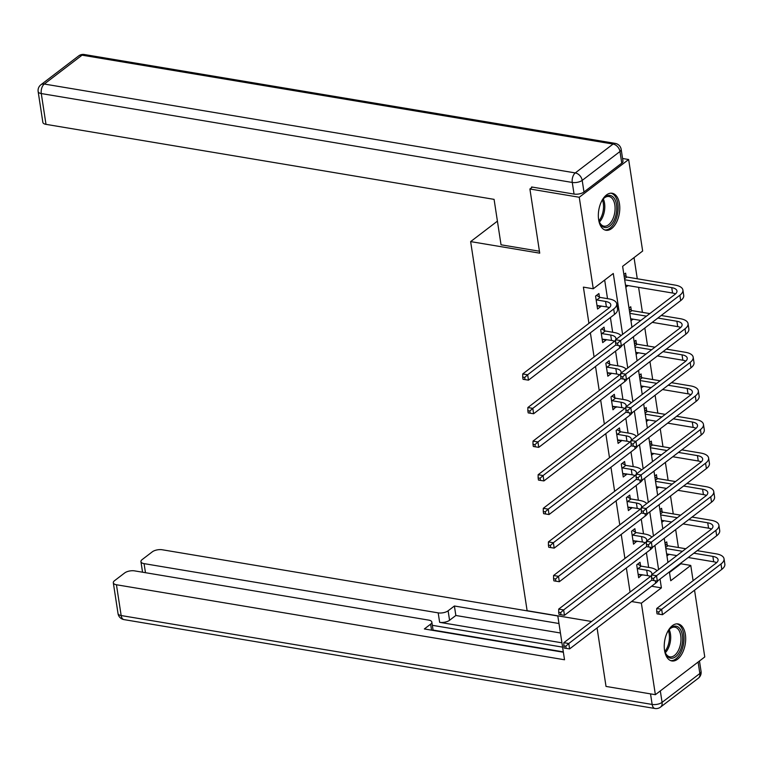 <?xml version="1.0" encoding="UTF-8"?>
<svg xmlns="http://www.w3.org/2000/svg" width="763" height="763" viewBox="0 0 763 763"><rect width="100%" height="100%" fill="white"/><g stroke="black" fill="none" stroke-linecap="round" stroke-linejoin="round"><path stroke-width="1.14" d="M664.554 650.4A18.76 10.415 -80.5 0 1 667.577 631.793A18.76 10.415 -80.5 0 1 678.059 623.934A18.76 10.415 -80.5 0 1 685.374 634.492A18.76 10.415 -80.5 0 1 682.351 653.099A18.76 10.415 -80.5 0 1 671.86 660.949A18.76 10.415 -80.5 0 1 664.554 650.4M598.65 219.715A18.76 10.415 -80.5 0 1 601.673 201.108A18.76 10.415 -80.5 0 1 612.155 193.258A18.76 10.415 -80.5 0 1 619.47 203.807A18.76 10.415 -80.5 0 1 616.447 222.414A18.76 10.415 -80.5 0 1 605.965 230.264A18.76 10.415 -80.5 0 1 598.65 219.715M622.579 158.494L628.645 159.515L642.656 251.027L622.627 266.335L631.945 327.251M669.475 572.498L680.892 563.781L680.796 563.18M678.402 547.51L675.665 529.589M673.262 513.919L670.524 495.988M668.121 480.328L665.384 462.397M662.98 446.736L660.243 428.806M657.84 413.136L655.102 395.215M652.699 379.545L649.962 361.624M647.558 345.954L644.821 328.023M642.417 312.363L638.593 287.336M637.277 278.762L634.043 257.608M680.892 563.781L690.763 565.431L693.1 580.691M694.549 590.19L704.764 656.953L655.369 694.692L641.368 603.18L661.397 587.872L660.043 579.041M591.583 621.492L527.119 610.696L470.637 241.604L497.409 221.146M623.876 274.47L625.612 273.144L626.146 276.635M625.851 287.384L627.501 285.486M629.017 308.061L630.753 306.736L631.287 310.226M630.991 320.985L632.641 319.077M634.158 341.652L635.894 340.327L636.428 343.827M636.132 354.576L637.782 352.668M639.299 375.243L641.034 373.918L641.569 377.418M641.273 388.167L642.923 386.259M644.43 408.844L646.175 407.518L646.709 411.009M646.414 421.758L648.064 419.86M649.571 442.435L651.306 441.109L651.85 444.6M651.554 455.358L653.204 453.451M654.711 476.026L656.447 474.7L656.991 478.191M656.695 488.949L658.335 487.042M659.852 509.617L661.588 508.292L662.131 511.792M661.836 522.541L663.476 520.633M664.993 543.218L666.728 541.883L667.263 545.383M666.976 556.132L668.617 554.234M622.608 334.394L613.28 273.478L593.261 288.776L583.39 287.126L588.931 323.34M590.381 332.84L594.072 356.941M595.521 366.44L599.213 390.532M600.662 400.031L604.353 424.123M605.803 433.622L609.494 457.714M610.944 467.214L614.635 491.315M616.084 500.814L619.775 524.906M621.225 534.405L624.916 558.497M626.366 567.996L630.057 592.088M650.076 576.78L649.99 576.227M648.645 567.405L646.395 552.698M644.935 543.189L644.849 542.636M643.505 533.814L641.254 519.098M639.795 509.598L639.709 509.045M638.364 500.213L636.113 485.506M634.654 476.007L634.578 475.454M633.223 466.622L630.972 451.915M629.513 442.416L629.437 441.853M628.083 433.031L625.832 418.324M624.372 408.815L624.296 408.262M622.942 399.44L620.691 384.724M619.232 375.224L619.155 374.671M617.801 365.839L615.55 351.133M614.101 341.633L614.015 341.08M612.66 332.248L610.41 317.542M608.96 308.042L608.874 307.479M607.52 298.657L604.678 280.05M599.441 297.036L598.907 293.545L595.569 296.092L597.553 309.015L600.891 306.468L600.796 305.887M604.582 330.637L604.048 327.136L600.71 329.692L602.694 342.606L606.022 340.06L605.936 339.478M609.723 364.228L609.189 360.727L605.851 363.283L607.834 376.197L611.163 373.651L611.077 373.069M614.864 397.819L614.329 394.328L610.991 396.874L612.975 409.798L616.218 406.669M620.004 431.41L619.47 427.919L616.132 430.466L618.106 443.389L621.444 440.842L621.359 440.261M625.145 465.01L624.611 461.51L621.273 464.057L623.247 476.98L626.585 474.433L626.499 473.852M630.286 498.601L629.752 495.101L626.413 497.657L628.388 510.571L631.726 508.024L631.64 507.443M635.426 532.192L634.892 528.692L631.554 531.248L633.528 544.172L636.781 541.043M640.567 565.784L640.033 562.293L636.695 564.839L638.669 577.763L641.921 574.634M470.637 241.604L539.727 253.163L529.904 188.995L532.383 187.107M529.904 188.995L579.251 197.255L628.645 159.515M597.067 627.911L606.022 686.433L655.369 694.692M631.583 601.54L641.368 603.18M593.261 288.776L579.251 197.255M658.583 569.541L654.902 545.45M653.452 535.95L649.761 511.859M648.312 502.359L644.621 478.267M643.171 468.768L639.48 444.667M638.03 435.168L634.339 411.076M632.889 401.576L629.198 377.485M627.749 367.985L624.058 343.894M669.389 571.897L670.734 580.729L690.763 565.431M633.404 336.75L637.086 360.842M638.545 370.341L642.227 394.433M643.686 403.932L647.367 428.033M648.827 437.533L652.508 461.625M653.967 471.124L657.649 495.216M659.108 504.715L662.789 528.807M664.249 538.306L667.93 562.398M651.602 586.232L661.397 587.872M597.057 305.82L600.891 306.468M625.593 285.724L627.587 286.058M630.734 319.325L632.727 319.659M602.198 339.421L606.022 340.06M635.875 352.916L637.868 353.25M607.338 373.012L611.163 373.651M641.015 386.507L643.009 386.841M612.479 406.603L616.304 407.242M646.156 420.098L648.149 420.432M617.62 440.194L621.444 440.842M651.297 453.699L653.29 454.023M622.761 473.794L626.585 474.433M656.438 487.29L658.431 487.624M627.901 507.385L631.726 508.024M661.578 520.881L663.572 521.215M633.042 540.977L636.867 541.616M666.719 554.472L668.712 554.806M638.183 574.568L642.007 575.207M597.009 305.524L606.385 306.821A12.027 5.103 171.3 0 1 609.36 307.689M596.771 299.964L605.564 301.442A12.027 5.103 171.3 0 1 610.781 304.723A12.027 5.103 171.3 0 1 608.76 308.195L522.722 373.946L527.653 374.767L613.69 309.015A18.045 7.649 -8.7 0 0 616.723 303.808A18.045 7.649 -8.7 0 0 608.903 298.886L600.109 297.417L596.771 299.964L596.103 299.592M596.513 295.376L600.109 297.417M524.686 377.466L522.712 377.132L523.046 379.287L525.02 379.612L524.686 377.466L527.653 374.767L528.482 380.155L614.52 314.404A18.045 7.649 -8.7 0 0 617.544 309.196L616.723 303.808M528.482 380.155L525.02 379.612M522.712 377.132L522.722 373.946M624.02 275.424L626.805 277.017L624.525 278.753M624.687 279.763L671.745 287.641A12.027 5.103 171.3 0 1 676.953 290.922A12.027 5.103 171.3 0 1 674.94 294.394L615.598 339.745L620.529 340.575L679.871 295.224A18.045 7.649 -8.7 0 0 682.904 290.016A18.045 7.649 -8.7 0 0 675.083 285.095L626.805 277.017M625.507 285.152L672.565 293.03A12.027 5.103 171.3 0 1 675.532 293.898M617.563 343.264L615.588 342.93L615.922 345.086L617.896 345.42L617.563 343.264L620.529 340.575L621.359 345.954L680.691 300.612A18.045 7.649 -8.7 0 0 683.724 295.405L682.904 290.016M621.359 345.954L617.896 345.42M615.588 342.93L615.598 339.745M601.282 201.909A16.242 9.013 -80.5 0 1 603.552 198.571A16.242 9.013 -80.5 0 1 614.167 198.266A16.242 9.013 -80.5 0 1 613.91 220.641A16.242 9.013 -80.5 0 1 600.786 224.732A16.242 9.013 -80.5 0 1 599.556 222.443A16.242 9.013 -80.5 0 1 598.497 218.542M599.356 221.928A15.031 8.345 99.5 0 0 600.3 223.588A15.031 8.345 99.5 0 0 604.01 226.163A15.031 8.345 99.5 0 0 613.824 216.425A15.031 8.345 99.5 0 0 612.689 199.076A15.031 8.345 99.5 0 0 608.979 196.501A15.031 8.345 99.5 0 0 603.199 198.99M604.763 229.93A18.646 10.348 99.5 0 0 616.666 217.493A18.646 10.348 99.5 0 0 615.159 196.31A18.646 10.348 99.5 0 0 610.915 193.182M667.186 632.594A16.242 9.013 -80.5 0 1 669.456 629.256A16.242 9.013 -80.5 0 1 680.071 628.95A16.242 9.013 -80.5 0 1 679.814 651.325A16.242 9.013 -80.5 0 1 666.69 655.407A16.242 9.013 -80.5 0 1 665.46 653.118A16.242 9.013 -80.5 0 1 664.401 649.227M665.26 652.613A15.031 8.345 99.5 0 0 666.204 654.263A15.031 8.345 99.5 0 0 669.914 656.848A15.031 8.345 99.5 0 0 679.728 647.1A15.031 8.345 99.5 0 0 678.593 629.761A15.031 8.345 99.5 0 0 674.883 627.186A15.031 8.345 99.5 0 0 669.103 629.666M670.667 660.615A18.646 10.348 99.5 0 0 682.57 648.178A18.646 10.348 99.5 0 0 681.063 626.986A18.646 10.348 99.5 0 0 676.819 623.867M539.431 251.227L501.033 244.799L494.081 199.362L45.99 124.35A7.22 3.062 171.3 0 1 42.862 122.385L38.15 91.589A7.22 3.062 -8.7 0 0 41.278 93.553L45.99 124.35M583.972 192.009L621.759 163.139L619.976 151.513L582.198 180.383L583.972 192.009A7.22 3.062 171.3 0 1 574.053 194.079L531.611 186.973L531.706 187.622M621.187 149.424A7.22 7.22 0 0 0 615.245 143.396A7.22 4.006 99.5 0 0 613.061 144.054L82.07 55.165L44.292 84.035L575.283 172.924L613.061 144.054A7.22 5.169 -127.4 0 1 619.976 151.513A7.22 3.062 -8.7 0 0 621.187 149.424L622.97 161.05A7.22 3.062 171.3 0 1 621.759 163.139M557.801 615.836L564.525 659.766L116.443 584.754L121.155 615.541L652.146 704.44L650.534 693.882M561.93 642.818L439.641 622.341L438.191 612.87L144.073 563.628L145.466 572.698M438.191 612.87A7.22 3.062 -8.7 0 0 448.119 610.801L449.569 620.271A7.22 3.062 171.3 0 1 439.641 622.341M558.983 623.514L454.395 606.003L448.119 610.801M557.829 615.989L162.233 549.761A7.22 3.062 -8.7 0 0 152.304 551.83L142.156 559.584A7.22 3.062 -8.7 0 0 140.945 561.663A7.22 3.062 -8.7 0 0 144.073 563.628M431.553 630.162L430.628 624.163A7.22 3.062 -8.7 0 0 431.848 622.083A7.22 3.062 -8.7 0 0 428.711 620.109L134.593 570.877A7.22 3.062 -8.7 0 0 124.674 572.946L114.526 580.7A7.22 3.062 -8.7 0 0 113.315 582.779A7.22 3.062 -8.7 0 0 116.443 584.754M430.628 624.163L424.362 628.96L563.371 652.231M562.589 647.129L432.335 625.317M433.069 630.076L563.323 651.879M560.433 632.994L455.845 615.483L449.569 620.271M455.845 615.483L454.395 606.003M602.15 339.115L611.525 340.412A12.027 5.103 171.3 0 1 614.501 341.29M601.654 328.967L605.25 331.008L601.912 333.565L610.705 335.033A12.027 5.103 171.3 0 1 615.922 338.314A12.027 5.103 171.3 0 1 615.731 339.64M601.912 333.565L601.244 333.183M621.015 335.606A18.045 7.649 -8.7 0 0 614.043 332.487L605.25 331.008M615.598 339.926A12.027 5.103 171.3 0 1 613.9 341.786L527.862 407.537L532.793 408.358L615.884 344.866M529.827 411.057L527.853 410.723L528.187 412.878L530.161 413.212L529.827 411.057L532.793 408.358L533.623 413.746L619.661 347.995A18.045 7.649 -8.7 0 0 622.103 345.381M533.623 413.746L530.161 413.212M527.853 410.723L527.862 407.537M607.291 372.706L616.666 374.013A12.027 5.103 171.3 0 1 619.642 374.881M606.795 362.559L610.39 364.6L607.052 367.156L615.846 368.624A12.027 5.103 171.3 0 1 621.063 371.905A12.027 5.103 171.3 0 1 620.872 373.241M607.052 367.156L606.385 366.774M626.156 369.197A18.045 7.649 -8.7 0 0 619.184 366.078L610.39 364.6M620.739 373.517A12.027 5.103 171.3 0 1 619.041 375.377L533.003 441.128L537.934 441.958L621.025 378.458M534.968 444.648L532.994 444.314L533.327 446.469L535.302 446.803L534.968 444.648L537.934 441.958L538.764 447.337L624.802 381.586A18.045 7.649 -8.7 0 0 627.243 378.982M538.764 447.337L535.302 446.803M532.994 444.314L533.003 441.128M629.16 309.015L631.945 310.608L629.666 312.344M657.868 318.057L676.886 321.242A12.027 5.103 171.3 0 1 682.093 324.523A12.027 5.103 171.3 0 1 680.081 327.995L620.739 373.336L625.67 374.166L685.012 328.815A18.045 7.649 -8.7 0 0 688.045 323.607A18.045 7.649 -8.7 0 0 680.224 318.686L661.206 315.5M649.809 313.593L631.945 310.608M629.828 313.364L646.48 316.149M630.648 318.743L640.844 320.45M652.231 322.358L677.706 326.621A12.027 5.103 171.3 0 1 680.672 327.489M622.703 376.855L620.729 376.531L621.063 378.677L623.037 379.011L622.703 376.855L625.67 374.166L626.499 379.545L685.832 334.204A18.045 7.649 -8.7 0 0 688.865 328.996L688.045 323.607M626.499 379.545L623.037 379.011M620.729 376.531L620.739 373.336M634.301 342.616L637.086 344.199L634.806 345.935M663.009 351.648L682.027 354.833A12.027 5.103 171.3 0 1 687.234 358.114A12.027 5.103 171.3 0 1 685.222 361.586L625.879 406.927L630.81 407.757L690.153 362.415A18.045 7.649 -8.7 0 0 693.185 357.208A18.045 7.649 -8.7 0 0 685.365 352.277L666.347 349.101M654.95 347.194L637.086 344.199M634.969 346.955L651.621 349.74M635.789 352.334L645.984 354.042M657.372 355.949L682.847 360.212A12.027 5.103 171.3 0 1 685.813 361.09M627.844 410.446L625.87 410.122L626.204 412.278L628.178 412.602L627.844 410.446L630.81 407.757L631.64 413.145L690.973 367.795A18.045 7.649 -8.7 0 0 694.006 362.587L693.185 357.208M631.64 413.145L628.178 412.602M625.87 410.122L625.879 406.927M612.431 406.298L621.807 407.604A12.027 5.103 171.3 0 1 624.783 408.472M611.936 396.15L615.531 398.2L612.193 400.747L620.987 402.215A12.027 5.103 171.3 0 1 626.204 405.496A12.027 5.103 171.3 0 1 626.013 406.832M612.193 400.747L611.525 400.365M631.297 402.788A18.045 7.649 -8.7 0 0 624.325 399.669L615.531 398.2M625.879 407.108A12.027 5.103 171.3 0 1 624.182 408.968L538.144 474.72L543.075 475.549L626.165 412.049M540.109 478.239L538.134 477.915L538.468 480.061L540.442 480.394L540.109 478.239L543.075 475.549L543.905 480.928L629.942 415.186A18.045 7.649 -8.7 0 0 632.384 412.573M543.905 480.928L540.442 480.394M538.134 477.915L538.144 474.72M617.572 439.889L626.948 441.195A12.027 5.103 171.3 0 1 629.914 442.063M617.076 429.741L620.672 431.791L617.334 434.338L626.127 435.816A12.027 5.103 171.3 0 1 631.344 439.097A12.027 5.103 171.3 0 1 631.154 440.423M617.334 434.338L616.666 433.966M636.437 436.388A18.045 7.649 -8.7 0 0 629.465 433.26L620.672 431.791M631.02 440.699A12.027 5.103 171.3 0 1 629.322 442.569L543.285 508.32L548.215 509.14L631.306 445.649M545.249 511.839L543.275 511.506L543.609 513.661L545.583 513.985L545.249 511.839L548.215 509.14L549.045 514.529L635.083 448.778A18.045 7.649 -8.7 0 0 637.525 446.164M549.045 514.529L545.583 513.985M543.275 511.506L543.285 508.32M622.713 473.489L632.088 474.786A12.027 5.103 171.3 0 1 635.054 475.664M622.217 463.341L625.813 465.382L622.474 467.929L631.268 469.407A12.027 5.103 171.3 0 1 636.485 472.688A12.027 5.103 171.3 0 1 636.294 474.014M622.474 467.929L621.807 467.557M641.578 469.979A18.045 7.649 -8.7 0 0 634.606 466.851L625.813 465.382M636.161 474.3A12.027 5.103 171.3 0 1 634.463 476.16L548.425 541.911L553.356 542.731L636.447 479.24M550.39 545.431L548.416 545.097L548.75 547.252L550.714 547.586L550.39 545.431L553.356 542.731L554.186 548.12L640.224 482.369A18.045 7.649 -8.7 0 0 642.665 479.755M554.186 548.12L550.714 547.586M548.416 545.097L548.425 541.911M639.442 376.207L642.227 377.79L639.947 379.535M668.15 385.239L687.167 388.424A12.027 5.103 171.3 0 1 692.375 391.705A12.027 5.103 171.3 0 1 690.362 395.177L631.02 440.528L635.951 441.348L695.293 396.007A18.045 7.649 -8.7 0 0 698.326 390.799A18.045 7.649 -8.7 0 0 690.505 385.878L671.488 382.692M660.09 380.785L642.227 377.79M640.109 380.546L656.762 383.331M640.93 385.925L651.125 387.633M662.513 389.54L687.988 393.813A12.027 5.103 171.3 0 1 690.954 394.681M632.985 444.047L631.011 443.713L631.344 445.869L633.319 446.202L632.985 444.047L635.951 441.348L636.781 446.736L696.114 401.386A18.045 7.649 -8.7 0 0 699.146 396.178L698.326 390.799M636.781 446.736L633.319 446.202M631.011 443.713L631.02 440.528M644.582 409.798L647.367 411.391L645.088 413.126M673.29 418.83L692.308 422.015A12.027 5.103 171.3 0 1 697.516 425.296A12.027 5.103 171.3 0 1 695.503 428.768L636.161 474.119L641.092 474.948L700.434 429.598A18.045 7.649 -8.7 0 0 703.467 424.39A18.045 7.649 -8.7 0 0 695.646 419.469L676.628 416.283M665.231 414.376L647.367 411.391M645.25 414.137L661.903 416.932M646.07 419.526L656.266 421.233M667.654 423.141L693.128 427.404A12.027 5.103 171.3 0 1 696.094 428.272M638.126 477.638L636.151 477.304L636.485 479.46L638.459 479.793L638.126 477.638L641.092 474.948L641.921 480.328L701.254 434.977A18.045 7.649 -8.7 0 0 704.287 429.769L703.467 424.39M641.921 480.328L638.459 479.793M636.151 477.304L636.161 474.119M649.723 443.389L652.508 444.982L650.229 446.717M678.431 452.43L697.449 455.616A12.027 5.103 171.3 0 1 702.656 458.897A12.027 5.103 171.3 0 1 700.644 462.368L641.301 507.71L646.232 508.54L705.575 463.189A18.045 7.649 -8.7 0 0 708.608 457.981A18.045 7.649 -8.7 0 0 700.787 453.06L681.769 449.874M670.372 447.967L652.508 444.982M650.391 447.728L667.034 450.523M651.211 453.117L661.407 454.824M672.794 456.732L698.269 460.995A12.027 5.103 171.3 0 1 701.235 461.863M643.266 511.229L641.292 510.905L641.626 513.051L643.6 513.385L643.266 511.229L646.232 508.54L647.062 513.919L706.395 468.577A18.045 7.649 -8.7 0 0 709.428 463.37L708.608 457.981M647.062 513.919L643.6 513.385M641.292 510.905L641.301 507.71M627.854 507.08L637.229 508.387A12.027 5.103 171.3 0 1 640.195 509.255M627.358 496.932L630.944 498.973L627.615 501.529L636.409 502.998A12.027 5.103 171.3 0 1 641.626 506.279A12.027 5.103 171.3 0 1 641.435 507.614M627.615 501.529L626.948 501.148M646.719 503.57A18.045 7.649 -8.7 0 0 639.747 500.452L630.944 498.973M641.301 507.891A12.027 5.103 171.3 0 1 639.604 509.751L553.566 575.502L558.497 576.332L641.588 512.831M555.531 579.022L553.556 578.688L553.881 580.843L555.855 581.177L555.531 579.022L558.497 576.332L559.327 581.711L645.364 515.96A18.045 7.649 -8.7 0 0 647.806 513.346M559.327 581.711L555.855 581.177M553.556 578.688L553.566 575.502M654.864 476.989L657.649 478.573L655.369 480.309M683.572 486.021L702.589 489.207A12.027 5.103 171.3 0 1 707.797 492.488A12.027 5.103 171.3 0 1 705.785 495.96L646.442 541.301L651.373 542.131L710.715 496.78A18.045 7.649 -8.7 0 0 713.748 491.572A18.045 7.649 -8.7 0 0 705.918 486.651L686.91 483.475M675.513 481.567L657.649 478.573M655.522 481.329L672.174 484.114M656.352 486.708L666.547 488.415M677.935 490.323L703.41 494.586A12.027 5.103 171.3 0 1 706.376 495.454M648.407 544.82L646.433 544.496L646.766 546.651L648.741 546.976L648.407 544.82L651.373 542.131L652.203 547.51L711.536 502.168A18.045 7.649 -8.7 0 0 714.569 496.961L713.748 491.572M652.203 547.51L648.741 546.976M646.433 544.496L646.442 541.301M632.994 540.671L642.37 541.978A12.027 5.103 171.3 0 1 645.336 542.846M632.498 530.523L636.084 532.564L632.756 535.121L641.549 536.589A12.027 5.103 171.3 0 1 646.766 539.87A12.027 5.103 171.3 0 1 646.576 541.205M632.756 535.121L632.088 534.739M651.86 537.162A18.045 7.649 -8.7 0 0 644.888 534.043L636.084 532.564M646.442 541.482A12.027 5.103 171.3 0 1 644.745 543.342L558.707 609.093L563.638 609.923L646.728 546.422M560.671 612.613L558.697 612.288L559.021 614.434L560.996 614.768L560.671 612.613L563.638 609.923L564.467 615.302L650.505 549.551A18.045 7.649 -8.7 0 0 652.947 546.947M564.467 615.302L560.996 614.768M558.697 612.288L558.707 609.093M660.005 510.581L662.789 512.164L660.51 513.909M688.712 519.613L707.73 522.798A12.027 5.103 171.3 0 1 712.938 526.079A12.027 5.103 171.3 0 1 710.925 529.551L651.583 574.901L656.514 575.722L715.856 530.38A18.045 7.649 -8.7 0 0 718.889 525.173A18.045 7.649 -8.7 0 0 711.059 520.252L692.051 517.066M680.653 515.159L662.789 512.164M660.663 514.92L677.315 517.705M661.492 520.299L671.688 522.006M683.076 523.914L708.55 528.177A12.027 5.103 171.3 0 1 711.517 529.055M653.548 578.421L651.573 578.087L651.907 580.242L653.881 580.567L653.548 578.421L656.514 575.722L657.344 581.11L716.676 535.76A18.045 7.649 -8.7 0 0 719.709 530.552L718.889 525.173M657.344 581.11L653.881 580.567M651.573 578.087L651.583 574.901M638.135 574.262L647.51 575.569A12.027 5.103 171.3 0 1 650.477 576.437M637.639 564.115L641.225 566.165L637.897 568.712L646.69 570.19A12.027 5.103 171.3 0 1 651.907 573.471A12.027 5.103 171.3 0 1 651.716 574.797M637.897 568.712L637.229 568.34M657 570.762A18.045 7.649 -8.7 0 0 650.028 567.634L641.225 566.165M651.583 575.073A12.027 5.103 171.3 0 1 649.885 576.942L563.847 642.684L568.778 643.514L651.869 580.014M565.812 646.204L563.838 645.88L564.162 648.035L566.136 648.359L565.812 646.204L568.778 643.514L569.608 648.903L655.646 583.151A18.045 7.649 -8.7 0 0 658.087 580.538M569.608 648.903L566.136 648.359M563.838 645.88L563.847 642.684M665.145 544.172L667.93 545.755L665.651 547.5M693.853 553.204L712.871 556.389A12.027 5.103 171.3 0 1 718.078 559.67A12.027 5.103 171.3 0 1 716.056 563.142L656.724 608.492L661.655 609.313L720.997 563.971A18.045 7.649 -8.7 0 0 724.03 558.764A18.045 7.649 -8.7 0 0 716.199 553.843L697.191 550.657M685.794 548.75L667.93 545.755M665.803 548.511L682.456 551.296M666.633 553.9L676.829 555.607M688.216 557.515L713.691 561.778A12.027 5.103 171.3 0 1 716.657 562.646M658.688 612.012L656.714 611.678L657.048 613.833L659.022 614.167L658.688 612.012L661.655 609.313L662.484 614.701L721.817 569.351A18.045 7.649 -8.7 0 0 724.85 564.143L724.03 558.764M662.484 614.701L659.022 614.167M656.714 611.678L656.724 608.492M605.564 301.442L606.385 306.821M613.69 309.015L614.52 314.404M671.745 287.641L672.565 293.03M679.871 295.224L680.691 300.612M603.285 198.895A15.031 8.345 -80.5 0 1 599.413 222.043M598.974 220.755A14.545 8.069 99.5 0 0 602.455 199.973M669.189 629.58A15.031 8.345 -80.5 0 1 665.317 652.727M664.878 651.44A14.545 8.069 99.5 0 0 668.359 630.658M574.053 194.079L572.269 182.452L41.278 93.553A7.22 4.006 99.5 0 1 44.292 84.035A7.22 5.169 -127.4 0 0 40.906 84.76L78.684 55.89A7.22 5.169 52.6 0 1 82.07 55.165A7.22 4.006 99.5 0 1 84.254 54.507A7.22 7.22 0 0 0 78.684 55.89M572.269 182.452A7.22 3.062 -8.7 0 0 582.198 180.383A7.22 5.169 52.6 0 0 575.283 172.924A7.22 4.006 99.5 0 0 572.269 182.452M660.319 690.916L662.074 702.37L699.852 673.5L698.097 662.046M118.027 613.576A7.22 7.22 0 0 0 123.968 619.604A7.22 4.006 99.5 0 1 121.155 615.541A7.22 3.062 171.3 0 1 118.027 613.576L113.315 582.779M701.063 671.411A7.22 3.062 171.3 0 1 699.852 673.5A7.22 5.169 -127.4 0 1 698.307 678.24A7.22 7.22 0 0 0 701.063 671.411L699.471 660.996M654.959 708.493A7.22 7.22 0 0 0 660.529 707.11A7.22 5.169 52.6 0 0 662.074 702.37A7.22 3.062 171.3 0 1 652.146 704.44A7.22 4.006 99.5 0 0 654.959 708.493L123.968 619.604M610.705 335.033L611.525 340.412M619.298 345.639L619.661 347.995M615.846 368.624L616.666 374.013M624.439 379.23L624.802 381.586M676.886 321.242L677.706 326.621M685.012 328.815L685.832 334.204M682.027 354.833L682.847 360.212M690.153 362.415L690.973 367.795M620.987 402.215L621.807 407.604M629.58 412.821L629.942 415.186M626.127 435.816L626.948 441.195M634.721 446.412L635.083 448.778M631.268 469.407L632.088 474.786M639.861 480.013L640.224 482.369M687.167 388.424L687.988 393.813M695.293 396.007L696.114 401.386M692.308 422.015L693.128 427.404M700.434 429.598L701.254 434.977M697.449 455.616L698.269 460.995M705.575 463.189L706.395 468.577M636.409 502.998L637.229 508.387M645.002 513.604L645.364 515.96M702.589 489.207L703.41 494.586M710.715 496.78L711.536 502.168M641.549 536.589L642.37 541.978M650.143 547.195L650.505 549.551M707.73 522.798L708.55 528.177M715.856 530.38L716.676 535.76M646.69 570.19L647.51 575.569M655.283 580.786L655.646 583.151M712.871 556.389L713.691 561.778M720.997 563.971L721.817 569.351M40.906 84.76A7.22 7.22 0 0 0 38.15 91.589M615.245 143.396L84.254 54.507M698.307 678.24L660.529 707.11M431.848 622.083L433.117 630.429M140.945 561.663L142.557 572.212"/></g></svg>
